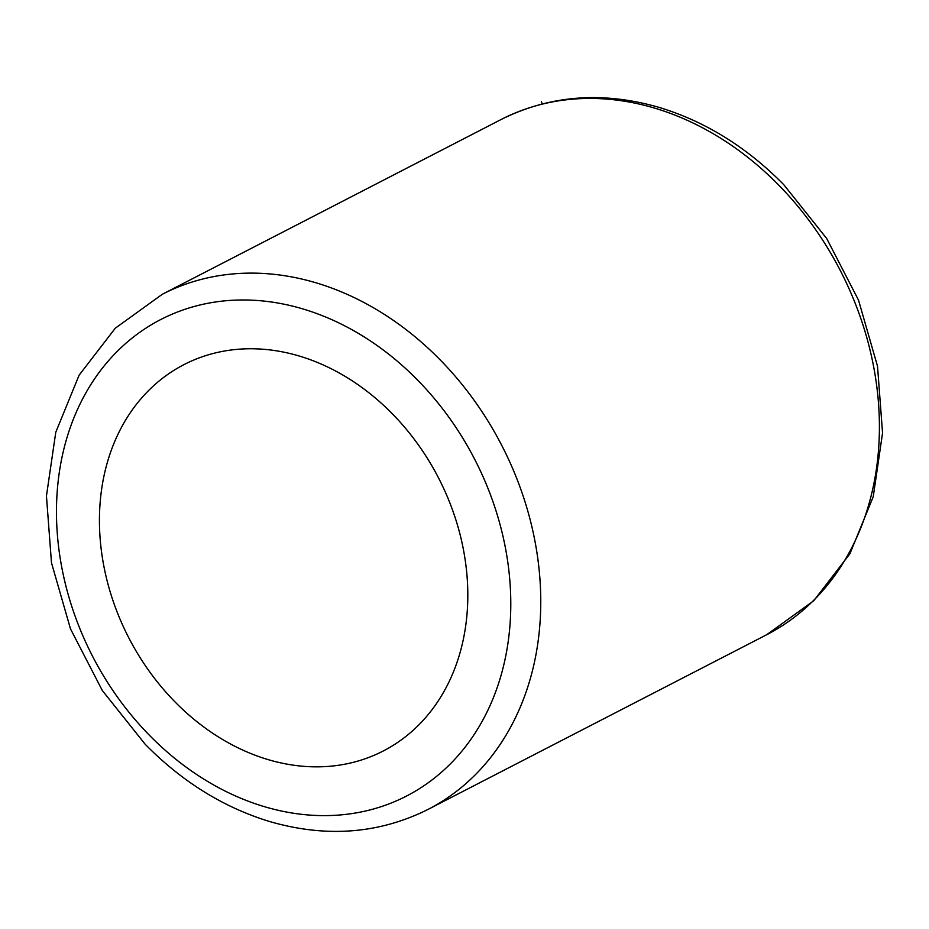 <?xml version="1.0" encoding="UTF-8"?>
<svg xmlns="http://www.w3.org/2000/svg" width="929" height="929" viewBox="0 0 929 929"><rect width="100%" height="100%" fill="white"/><g stroke="black" fill="none" stroke-linecap="round" stroke-linejoin="round"><path stroke-width="1.39" d="M392.653 414.125A217.363 174.28 -117.3 0 0 183.977 364.621A217.363 174.28 -117.3 0 0 174.606 701.488A217.363 174.28 -117.3 0 0 383.282 750.98A217.363 174.28 -117.3 0 0 392.653 414.125M542.234 103.92L541.375 101.679M500.952 119.586C549.91 95.153 602.654 91.088 659.172 107.416C705.355 121.467 746.904 147.235 783.832 184.755L826.694 238.498L858.524 300.16L877.522 366.235L882.55 433.019L873.225 496.748L849.896 553.8L813.711 600.796L766.692 634.728A289.825 232.378 -117.3 0 0 779.187 185.579A289.825 232.378 -117.3 0 0 500.952 119.586L162.308 294.272L115.289 328.204L79.104 375.188L55.775 432.252L46.45 495.981L51.478 562.765L70.476 628.84L102.306 690.502L145.168 744.245C182.096 781.765 223.645 807.533 269.828 821.584C326.346 837.912 379.09 833.847 428.048 809.414A289.825 232.378 -117.3 0 0 440.543 360.266A289.825 232.378 -117.3 0 0 162.308 294.272M418.096 380.588A268.086 214.947 -117.3 0 0 100.553 370.52A268.086 214.947 -117.3 0 0 149.174 735.013A268.086 214.947 -117.3 0 0 466.706 745.081A268.086 214.947 -117.3 0 0 418.096 380.588M766.692 634.728L428.048 809.414"/></g></svg>
